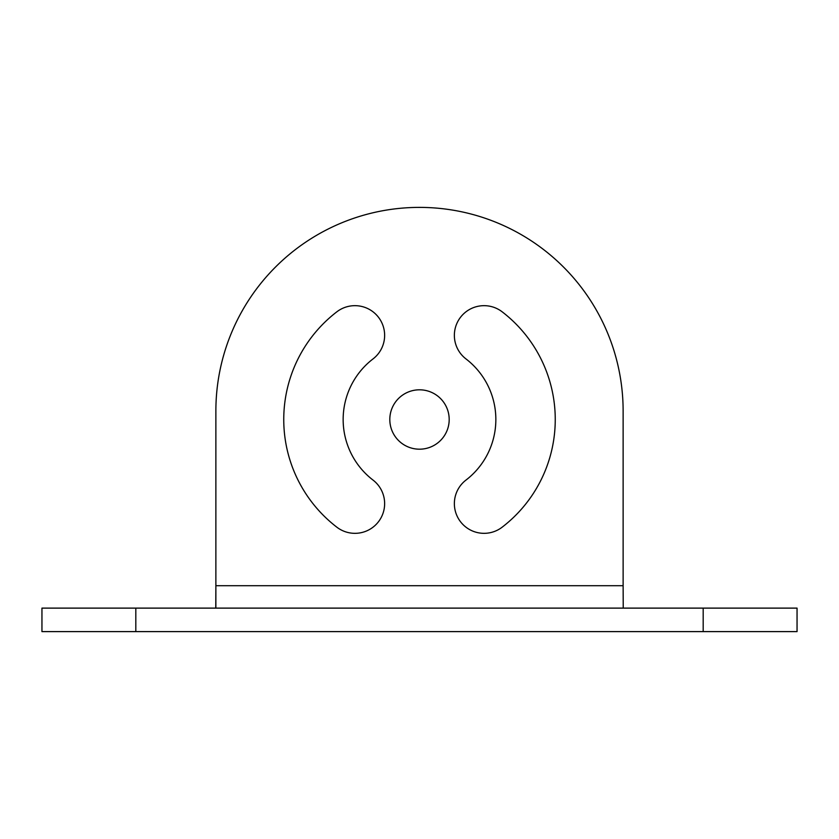 <?xml version="1.0" encoding="UTF-8"?>
<svg xmlns="http://www.w3.org/2000/svg" width="839" height="839" viewBox="0 0 839 839"><rect width="100%" height="100%" fill="white"/><g stroke="black" fill="none" stroke-linecap="round" stroke-linejoin="round"><path stroke-width="1.26" d="M703.187 631.61L41.95 631.61L41.95 608.118L797.05 608.118L797.05 631.61L703.187 631.61L703.187 608.118M215.875 608.076L215.875 411.016A203.625 203.625 0 0 1 419.5 207.39A203.625 203.625 0 0 1 623.125 411.016L623.125 585.716L215.875 585.716L215.77 608.118M623.23 608.118L623.125 585.716M623.125 411.016A203.625 203.625 0 0 0 419.5 207.39A203.625 203.625 0 0 0 215.875 411.016M373.019 480.076A76.359 76.359 0 0 1 373.019 358.924A76.359 76.359 0 0 0 373.019 480.076A29.69 29.69 0 0 1 378.494 521.711A29.69 29.69 0 0 1 336.858 527.196A135.75 135.75 0 0 1 336.858 311.804A29.69 29.69 0 0 1 378.494 317.289A29.69 29.69 0 0 1 373.019 358.924M465.981 358.924A76.359 76.359 0 0 1 465.981 480.076A76.359 76.359 0 0 0 465.981 358.924A29.69 29.69 0 0 1 460.506 317.289A29.69 29.69 0 0 1 502.142 311.804A135.75 135.75 0 0 1 502.142 527.196A29.69 29.69 0 0 1 460.506 521.711A29.69 29.69 0 0 1 465.981 480.076M449.19 419.5A29.69 29.69 0 0 1 419.5 449.19A29.69 29.69 0 0 1 389.81 419.5A29.69 29.69 0 0 1 419.5 389.81A29.69 29.69 0 0 1 449.19 419.5M135.813 631.61L135.813 608.118"/></g></svg>
